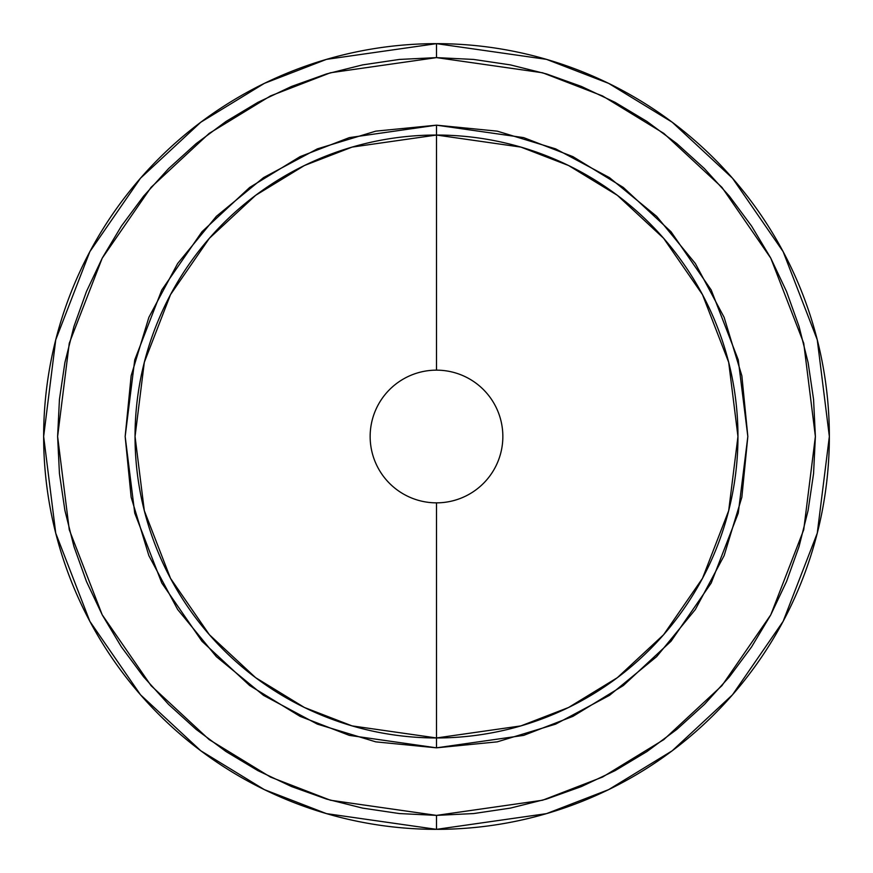 <?xml version="1.0" encoding="UTF-8"?>
<svg xmlns="http://www.w3.org/2000/svg" width="873" height="873" viewBox="0 0 873 873"><rect width="100%" height="100%" fill="white"/><g stroke="black" fill="none" stroke-linecap="round" stroke-linejoin="round"><path stroke-width="1.31" d="M436.5 747.834L523.669 735.382L572.928 716.351L623.3 685.567L671.064 641.219L711.211 583.011L738.252 513.138L747.834 436.5L738.252 359.862L711.211 289.989L671.064 231.782L623.3 187.433L572.928 156.649L523.669 137.618L436.5 125.166L436.5 135.042L520.908 147.101L568.596 165.521L617.375 195.334L663.622 238.285L702.492 294.637L728.682 362.295L737.958 436.5L728.682 510.705L702.492 578.363L663.622 634.715L617.375 677.666L568.596 707.479L520.908 725.9L436.5 737.958L436.5 747.834L375.761 741.854L317.357 724.132L263.526 695.366L216.351 656.649L177.634 609.474L148.868 555.643L131.146 497.239L125.166 436.5L131.146 375.761L148.868 317.357L177.634 263.526L216.351 216.351L263.526 177.634L317.357 148.868L375.761 131.146L436.5 125.166L497.239 131.146L555.643 148.868L609.474 177.634L656.649 216.351L695.366 263.526L724.132 317.357L741.854 375.761L747.834 436.5L741.854 497.239L724.132 555.643L695.366 609.474L656.649 656.649L609.474 695.366L555.643 724.132L497.239 741.854L436.5 747.834L436.5 737.958A301.458 301.458 0 0 1 135.042 436.5A301.458 301.458 0 0 1 436.5 135.042L436.5 370.152A66.348 66.348 0 0 0 370.152 436.5A66.348 66.348 0 0 0 436.5 502.848L436.5 737.958L436.5 502.848A66.348 66.348 0 0 1 370.152 436.5A66.348 66.348 0 0 1 436.5 370.152A66.348 66.348 0 0 1 502.848 436.5A66.348 66.348 0 0 1 436.5 502.848A66.348 66.348 0 0 0 502.848 436.5A66.348 66.348 0 0 0 436.5 370.152L436.5 135.042A301.458 301.458 0 0 1 737.958 436.5A301.458 301.458 0 0 1 436.5 737.958L352.092 725.9L304.404 707.479L255.625 677.666L209.378 634.715L170.508 578.363L144.318 510.705L135.042 436.5L144.318 362.295L170.508 294.637L209.378 238.285L255.625 195.334L304.404 165.521L352.092 147.101L436.5 135.042L436.5 125.166L349.331 137.618L300.072 156.649L249.7 187.433L201.936 231.782L161.789 289.989L134.748 359.862L125.166 436.5L134.748 513.138L161.789 583.011L201.936 641.219L249.7 685.567L300.072 716.351L349.331 735.382L436.5 747.834M751.533 226.009L729.381 196.141L704.413 168.587L676.859 143.619L646.991 121.467L615.105 102.359L581.494 86.46L546.487 73.932L510.421 64.897L473.635 59.44L436.5 57.618L436.5 43.65L326.502 59.364L264.355 83.372L200.79 122.22L140.52 178.19L89.864 251.631L55.741 339.793L43.65 436.5L55.741 533.207L89.864 621.369L140.52 694.81L200.79 750.78L264.355 789.629L326.502 813.636L436.5 829.35L546.498 813.636L608.645 789.629L672.21 750.78L732.48 694.81L783.136 621.369L817.259 533.207L829.35 436.5L817.259 339.793L783.136 251.631L732.48 178.19L672.21 122.22L608.645 83.372L546.498 59.364L436.5 43.65L436.5 57.618L542.591 72.775L602.523 95.932L663.829 133.394L721.96 187.368L770.804 258.201L803.727 343.242L815.382 436.5L803.727 529.758L770.804 614.799L721.96 685.632L663.829 739.606L602.523 777.068L542.591 800.225L436.5 815.382L436.5 829.35A392.85 392.85 0 0 1 43.65 436.5A392.85 392.85 0 0 1 436.5 43.65A392.85 392.85 0 0 1 829.35 436.5A392.85 392.85 0 0 1 436.5 829.35L436.5 815.382L473.635 813.56L510.421 808.103L546.487 799.068L581.494 786.54L615.105 770.641L646.991 751.533L676.859 729.381L704.413 704.413L729.381 676.859L751.533 646.991L770.641 615.105L786.54 581.494L799.068 546.487L808.103 510.421L813.56 473.635L815.382 436.5L813.56 399.365L808.103 362.579L799.068 326.513L786.54 291.506L770.641 257.895L751.675 226.216M121.467 646.991L143.619 676.859L168.587 704.413L196.141 729.381L226.009 751.533L257.895 770.641L291.506 786.54L326.513 799.068L362.579 808.103L399.365 813.56L436.5 815.382L330.409 800.225L270.477 777.068L209.171 739.606L151.04 685.632L102.196 614.799L69.273 529.758L57.618 436.5L69.273 343.242L102.196 258.201L151.04 187.368L209.171 133.394L270.477 95.932L330.409 72.775L436.5 57.618L399.365 59.44L362.579 64.897L326.513 73.932L291.506 86.46L257.895 102.359L226.009 121.467L196.141 143.619L168.587 168.587L143.619 196.141L121.467 226.009L102.359 257.895L86.46 291.506L73.932 326.513L64.897 362.579L59.44 399.365L57.618 436.5L59.44 473.635L64.897 510.421L73.932 546.487L86.46 581.494L102.359 615.105L121.325 646.784"/></g></svg>
